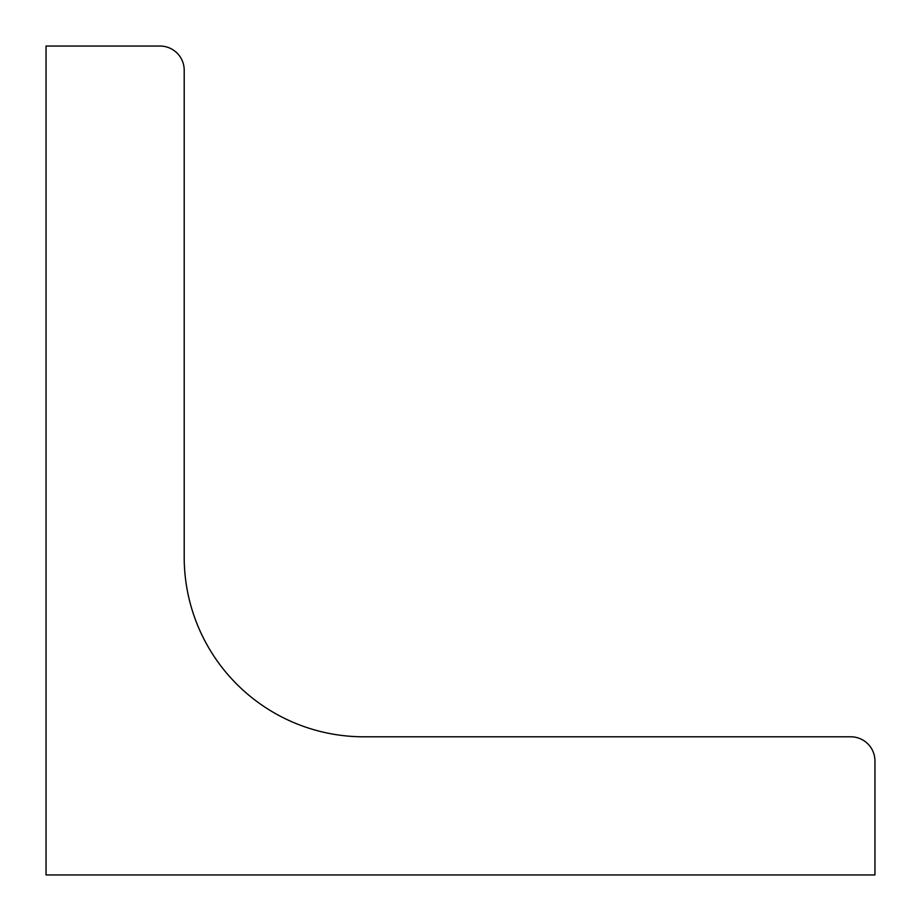 <?xml version="1.0" encoding="UTF-8"?>
<svg xmlns="http://www.w3.org/2000/svg" width="921" height="921" viewBox="0 0 921 921"><rect width="100%" height="100%" fill="white"/><g stroke="black" fill="none" stroke-linecap="round" stroke-linejoin="round"><path stroke-width="1.38" d="M46.05 874.95L46.05 46.05L160.024 46.05A24.176 24.176 0 0 1 184.2 70.226L184.2 557.205A179.595 179.595 0 0 0 363.795 736.8L850.774 736.8A24.176 24.176 0 0 1 874.95 760.976L874.95 874.95L46.05 874.95"/></g></svg>
